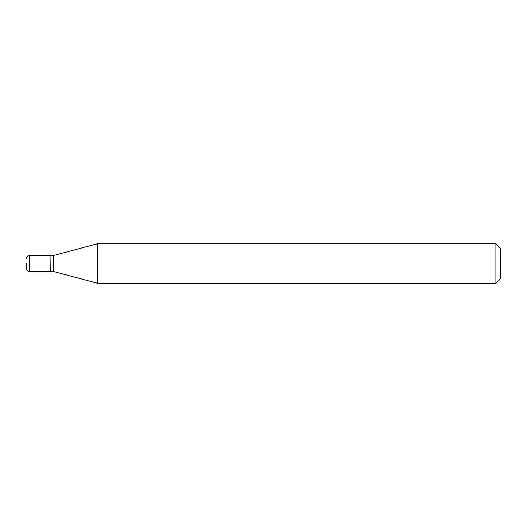 <?xml version="1.0" encoding="UTF-8"?>
<svg xmlns="http://www.w3.org/2000/svg" width="527" height="527" viewBox="0 0 527 527"><rect width="100%" height="100%" fill="white"/><g stroke="black" fill="none" stroke-linecap="round" stroke-linejoin="round"><path stroke-width="0.79" d="M26.35 263.5L26.35 268.243C26.554 270.18 27.608 271.234 29.512 271.405L50.065 271.405L50.065 255.595L29.512 255.595L29.512 271.405M50.065 255.753L50.223 271.405L53.227 271.405L97.482 283.262L495.907 283.262L495.907 243.737L97.482 243.737L97.482 283.262M50.223 255.595L53.227 255.595L53.227 271.405M495.907 243.737L500.65 248.48L500.65 278.519L495.907 283.262M29.512 255.595C27.608 255.766 26.554 256.82 26.35 258.757M53.227 255.595L97.482 243.737"/></g></svg>
